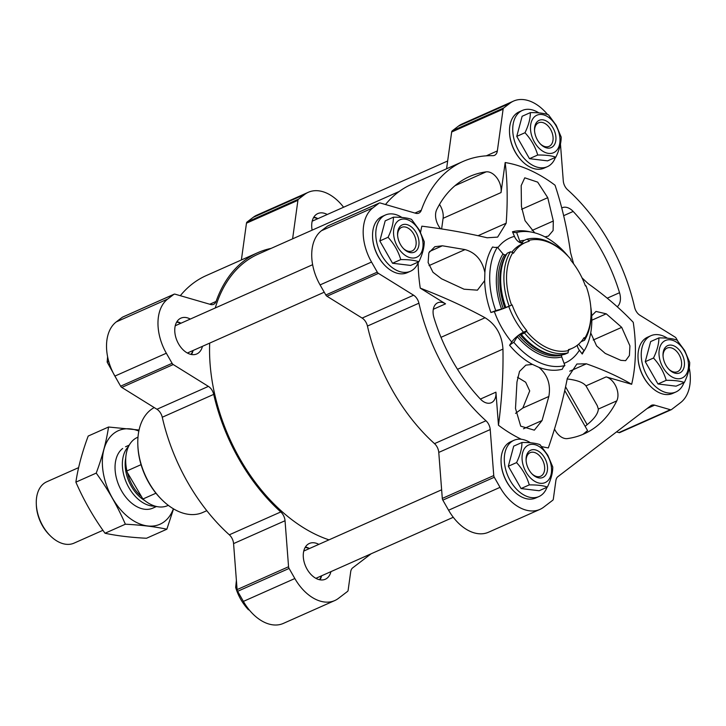 <?xml version="1.0" encoding="UTF-8"?>
<svg xmlns="http://www.w3.org/2000/svg" width="726" height="726" viewBox="0 0 726 726"><rect width="100%" height="100%" fill="white"/><g stroke="black" fill="none" stroke-linecap="round" stroke-linejoin="round"><path stroke-width="1.09" d="M541.714 446.59A151.099 98.128 -114 0 0 548.33 447.924C556.479 424.329 562.813 401.142 567.315 378.364L576.889 364.016L586.372 363.817C603.714 369.906 618.806 376.73 631.665 384.29L606.165 376.894A14.919 9.692 -114 0 1 616.102 386.849A14.919 9.692 -114 0 1 616.764 400.879A140.835 91.467 -114 0 1 583.949 433.93A140.835 91.467 -114 0 1 567.369 438.595A14.919 9.692 -114 0 1 554.51 429.039M567.197 378.963C576.889 380.088 583.141 382.393 585.964 385.869L597.271 405.662L598.351 409.065C598.024 413.657 594.295 418.857 587.153 424.656L565.554 386.786M564.728 390.543L587.561 430.582L582.987 434.32M585.147 426.353L587.153 424.656M591.69 315.746L596.001 311.445L606.246 313.813L621.71 327.353L629.932 345.903L629.406 355.513L625.621 360.668L620.866 360.35L605.23 353.417L596.6 345.894L590.728 332.925M515.551 413.366L522.802 408.048L548.838 396.478L542.05 420.535L534.336 430.164L520.705 426.162L515.496 408.457L516.966 381.985L519.517 371.44L525.851 365.142L532.457 364.416A73.353 47.644 -114 0 1 509.588 345.258A9.329 2.859 140.1 0 1 513.836 342.327A71.003 46.11 66 0 0 564.864 365.541A9.329 7.051 75.5 0 0 562.305 369.235A73.353 47.644 -114 0 1 538.991 367.383L532.457 364.416M538.991 367.383C547.64 374.915 550.925 384.617 548.838 396.478M517.493 377.257L525.669 382.23L529.717 390.915L522.802 408.048M418.485 261.95A30.782 19.992 -114 0 1 410.417 271.261L407.177 272.704A30.782 19.992 -114 0 1 385.579 266.143L385.207 265.77A29.848 19.384 -114 0 1 372.592 237.402L372.574 236.885A30.782 19.992 -114 0 1 382.175 216.448L385.415 215.014A30.782 19.992 -114 0 1 401.914 217.455M683.937 382.684A30.782 19.992 -114 0 1 675.87 391.995L672.63 393.438A30.782 19.992 -114 0 1 651.031 386.867L650.659 386.504A29.848 19.384 -114 0 1 638.045 358.136L638.027 357.609A30.782 19.992 -114 0 1 647.628 337.182L650.868 335.739A30.782 19.992 -114 0 1 667.366 338.189M689.255 367.801A42.907 27.86 -114 0 1 680.598 402.612L671.532 409.537A2.795 1.815 -114 0 1 671.287 409.682A2.795 1.815 -114 0 1 670.352 409.718L654.661 405.162A9.329 6.053 -114 0 0 651.531 405.299A9.329 6.053 -114 0 0 650.732 405.78L557.913 476.655A9.329 6.053 -114 0 0 555.88 480.594L553.33 499.08A2.795 1.815 -114 0 1 552.722 500.259L543.656 507.184A42.907 27.86 -114 0 1 539.962 509.38A42.907 27.86 -114 0 1 500.042 487.346L494.288 477.263A2.795 1.815 -114 0 1 493.753 475.557L490.222 429.556A9.329 6.053 -114 0 0 485.966 420.762A157.252 102.13 -114 0 1 418.911 303.196A9.329 6.053 -114 0 0 413.602 295.21L378.428 273.375A2.795 1.815 -114 0 1 377.284 272.132L371.53 262.041A42.907 27.86 -114 0 1 372.919 207.854L379.045 203.171A2.795 1.815 -114 0 1 379.29 203.026A2.795 1.815 -114 0 1 380.224 202.99L415.689 213.272A9.329 6.053 -114 0 0 418.82 213.135A9.329 6.053 -114 0 0 421.289 210.25A157.252 102.13 -114 0 1 462.898 161.526A157.252 102.13 -114 0 1 492.745 155.682A9.329 6.053 -114 0 0 494.515 155.337A9.329 6.053 -114 0 0 497.346 150.917L503.118 109.145A2.795 1.815 -114 0 1 503.726 107.965L509.861 103.283A42.907 27.86 -114 0 1 513.545 101.086A42.907 27.86 -114 0 1 547.54 114.49M560.463 144.084L563.285 180.91A9.329 6.053 -114 0 0 567.541 189.695A157.252 102.13 -114 0 1 634.597 307.27A9.329 6.053 -114 0 0 639.915 315.247L675.08 337.091A2.795 1.815 -114 0 1 676.224 338.334L677.694 340.902M521.359 439.275A151.099 98.128 -114 0 1 498.472 425.245L495.931 392.167A14.919 9.692 -114 0 1 491.311 402.712A14.919 9.692 -114 0 1 480.331 399.01A140.835 91.467 -114 0 1 433.976 317.743A14.919 9.692 -114 0 1 437.751 302.778A14.919 9.692 -114 0 1 445.546 303.84L420.263 288.14A151.099 98.128 -114 0 1 418.122 262.866M420.563 232.302A151.099 98.128 -114 0 1 421.851 226.176C445.129 229.098 466.882 232.964 487.119 237.774L497.628 237.112L506.176 223.218C507.783 201.728 507.456 181.5 505.178 162.542A151.099 98.128 -114 0 1 555.045 185.221C562.051 206.338 567.215 228.763 570.527 252.494L573.631 263.856M440.582 228.772A14.919 9.692 -114 0 1 436.743 209.587A140.835 91.467 -114 0 1 469.568 176.527A140.835 91.467 -114 0 1 486.139 171.862A14.919 9.692 -114 0 1 497.029 178.088A14.919 9.692 -114 0 1 501.031 192.571L505.178 162.542M561.761 207.963A14.919 9.692 -114 0 1 562.196 207.754A14.919 9.692 -114 0 1 573.177 211.447A140.835 91.467 -114 0 1 619.532 292.714A14.919 9.692 -114 0 1 617.245 306.762M582.08 277.949L588.414 283.839C605.602 296.054 620.548 308.877 633.244 322.326A151.099 98.128 -114 0 1 631.665 384.29M546.996 487.255A30.782 19.992 -114 0 1 538.928 496.566L535.688 498.009A30.782 19.992 -114 0 1 514.09 491.448L513.718 491.075A29.848 19.384 -114 0 1 501.103 462.707L501.085 462.181A30.782 19.992 -114 0 1 510.687 441.753L513.926 440.31A30.782 19.992 -114 0 1 530.425 442.76M555.426 157.379A30.782 19.992 -114 0 1 547.359 166.69L544.119 168.133A30.782 19.992 -114 0 1 522.52 161.571L522.148 161.199A29.848 19.384 -114 0 1 509.534 132.831L509.516 132.304A30.782 19.992 -114 0 1 519.117 111.877L522.357 110.443A30.782 19.992 -114 0 1 538.855 112.884M441.009 337.327L485.077 317.743C464.994 306.817 443.395 296.952 420.263 288.14M485.077 317.743C496.049 324.586 502.002 335.031 502.955 349.097C503.381 374.108 501.884 399.491 498.472 425.245M583.958 350.957A73.353 47.644 -114 0 1 582.225 354.034A9.329 6.489 31.9 0 1 582.878 352.155A9.329 6.489 31.9 0 1 584.14 350.821A71.003 46.11 66 0 0 590.783 306.926M577.27 345.313A11.189 7.786 31.9 0 0 579.384 350.241A339.496 236.204 31.9 0 1 582.225 354.034M495.749 310.619A9.329 0.762 -19.9 0 1 490.903 312.498A73.353 47.644 -114 0 1 484.669 280.626L477.427 290.164L464.041 289.202L441.535 278.793L432.986 272.286L428.122 262.531L428.83 252.848L434.838 246.704L442.37 245.787L465.048 249.59C475.63 252.612 482.236 260.253 484.877 272.513A73.353 47.644 -114 0 1 492.573 246.976A9.329 6.489 31.9 0 0 497.364 247.203A71.003 46.11 -114 0 0 495.749 310.619L503.245 308.559L512.139 304.893A57.826 37.552 -114 0 0 526.867 330.72L523.482 332.227A11.189 3.43 140.1 0 0 511.739 342.073A339.496 104.181 140.1 0 1 509.588 345.258M490.903 312.498A339.496 27.878 -19.9 0 1 494.342 311.563A11.189 0.917 -19.9 0 0 508.754 306.399L512.139 304.893M567.632 255.761L567.678 255.697A71.003 46.11 -114 0 0 518.028 232.157A71.003 46.11 -114 0 0 516.64 232.483A9.329 7.051 75.5 0 1 512.483 231.766A339.496 256.641 75.5 0 1 514.444 236.386A11.189 8.458 75.5 0 0 523.745 243.292M512.483 231.766A73.353 47.644 -114 0 1 530.243 231.893M534.726 232.837L525.043 220.668L521.45 206.529L521.186 185.602L524.762 177.816L537.676 182.135L547.749 197.681L553.321 221.022L553.103 230.523L548.375 236.113L544.954 236.848M484.669 280.626L484.877 272.513M516.64 232.483L519.762 241.096A1.869 1.407 75.5 0 0 520.959 242.321A3.73 2.822 75.5 0 0 522.094 242.33A3.73 2.822 75.5 0 0 522.43 242.221L523.673 240.651L526.904 239.208L528.837 240.388A58.761 38.16 -114 0 1 566.162 254.272A58.761 38.16 -114 0 1 571.072 259.59L570.718 260.162A57.826 37.552 -114 0 1 585.446 285.99L586.036 285.835A58.761 38.16 66 0 1 590.982 310.138A58.761 38.16 66 0 1 584.693 338.316L584.121 337.635A57.826 37.552 -114 0 1 572.269 348.28A57.826 37.552 -114 0 1 568.431 349.623L568.086 352.818L564.855 354.252A60.621 39.376 66 0 1 554.564 354.923A60.621 39.376 66 0 1 521.277 334.441L520.07 334.559A59.695 38.768 66 0 0 552.84 354.733L554.564 354.923M511.549 305.047A58.761 38.16 -114 0 1 512.883 252.566L513.454 253.247A57.826 37.552 -114 0 1 525.306 242.593A57.826 37.552 -114 0 1 529.154 241.259L528.837 240.388M313.832 217.156A19.584 12.723 -114 0 1 317.915 218.635M312.126 230.16A19.584 12.723 -114 0 1 317.825 213.571A19.584 12.723 -114 0 1 327.245 214.488M193.098 350.486A19.584 12.723 -114 0 1 191.455 354.515M176.89 321.727A19.584 12.723 -114 0 1 180.974 323.206M202.427 346.338A19.584 12.723 -114 0 1 196.791 353.943A19.584 12.723 -114 0 1 177.217 341.211A19.584 12.723 -114 0 1 180.883 318.151A19.584 12.723 -114 0 1 190.303 319.059M321.609 575.791A19.584 12.723 -114 0 1 319.966 579.82M305.401 547.032A19.584 12.723 -114 0 1 309.485 548.511M330.938 571.643A19.584 12.723 -114 0 1 325.302 579.248A19.584 12.723 -114 0 1 305.728 566.516A19.584 12.723 -114 0 1 309.394 543.447A19.584 12.723 -114 0 1 318.814 544.364M206.801 510.687L202.853 512.438A57.826 37.552 -114 0 1 162.27 500.105A57.826 37.552 -114 0 1 137.84 445.138A57.826 37.552 -114 0 1 154.23 407.567M371.131 553.784L352.718 567.841A9.329 6.053 -114 0 0 350.694 571.77L348.135 590.256A2.795 1.815 -114 0 1 347.527 591.436L338.461 598.36A42.907 27.86 -114 0 1 334.768 600.556L283.312 623.425A42.907 27.86 -114 0 1 243.391 601.4L237.638 591.309A2.795 1.815 -114 0 1 237.103 589.603L233.572 543.602A9.329 6.053 -114 0 0 229.316 534.808A157.252 102.13 -114 0 1 162.261 417.241A9.329 6.053 -114 0 0 156.952 409.264L208.407 386.395L173.233 364.552A2.795 1.815 -114 0 1 172.098 363.309L166.336 353.226A42.907 27.86 -114 0 1 167.724 299.03L173.859 294.348A2.795 1.815 -114 0 1 174.095 294.202A2.795 1.815 -114 0 1 175.039 294.166L210.504 304.448A9.329 6.053 -114 0 0 213.625 304.321A9.329 6.053 -114 0 0 216.094 301.426A157.252 102.13 -114 0 1 257.712 252.712A157.252 102.13 -114 0 1 271.143 248.374M156.952 409.264L121.777 387.421A2.795 1.815 -114 0 1 120.634 386.178L114.88 376.095A42.907 27.86 -114 0 1 116.269 321.899L122.395 317.217A2.795 1.815 -114 0 1 122.64 317.071A2.795 1.815 -114 0 1 122.903 316.99M180.311 295.7A157.252 102.13 -114 0 1 206.248 275.581L257.712 252.712M292.605 238.836L297.923 200.322A2.795 1.815 -114 0 1 298.54 199.142L304.666 194.459A42.907 27.86 -114 0 1 308.359 192.263A42.907 27.86 -114 0 1 343.589 207.228M241.386 259.962L246.468 223.191A2.795 1.815 -114 0 1 247.076 222.011L253.211 217.328A42.907 27.86 -114 0 1 256.895 215.132L308.359 192.263M334.768 600.556A42.907 27.86 -114 0 1 294.847 578.531L289.093 568.44A2.795 1.815 -114 0 1 288.558 566.743L285.037 520.733A9.329 6.053 -114 0 0 280.78 511.948A157.252 102.13 -114 0 1 213.716 394.372A9.329 6.053 -114 0 0 208.407 386.395M328.987 539.845A155.754 101.159 -114 0 1 239.889 458.778A155.754 101.159 -114 0 1 209.687 343.108M215.268 307.969A155.754 101.159 -114 0 1 258.311 254.073L399.218 191.464M162.27 500.105L161.526 499.379A55.956 36.345 -114 0 1 137.886 446.181L137.84 445.138M321.364 575.89A18.649 12.115 -114 0 1 319.44 579.711M305.129 547.486A18.649 12.115 -114 0 1 309.249 548.62M192.853 350.594A18.649 12.115 -114 0 1 190.929 354.406M176.618 322.19A18.649 12.115 -114 0 1 180.738 323.315M313.559 217.619A18.649 12.115 -114 0 1 317.679 218.744M108.728 361.412L107.158 362.111L119.055 383.482M107.602 356.711L107.158 362.111M236.894 586.871L235.669 587.416C238.083 595.656 242.33 603.088 248.392 609.713L249.317 610.022M248.891 609.495L248.392 609.713M236.395 580.419L235.669 587.416M413.602 295.21L362.138 318.079L326.963 296.235A2.795 1.815 -114 0 1 325.829 295.001L320.075 284.91A42.907 27.86 -114 0 1 321.455 230.723L327.589 226.04A2.795 1.815 -114 0 1 327.825 225.895A2.795 1.815 -114 0 1 328.098 225.813M385.506 204.514A157.252 102.13 -114 0 1 411.442 184.395L462.898 161.526M446.581 168.786L451.663 132.014A2.795 1.815 -114 0 1 452.271 130.825L458.396 126.142A42.907 27.86 -114 0 1 462.09 123.955L513.545 101.086M620.068 432.406A2.795 1.815 -114 0 1 619.832 432.542A2.795 1.815 -114 0 1 618.888 432.587L616.528 431.897M539.962 509.38L488.498 532.24A42.907 27.86 -114 0 1 448.586 510.215L442.833 500.123A2.795 1.815 -114 0 1 442.297 498.426L438.767 452.416A9.329 6.053 -114 0 0 434.511 443.631A157.252 102.13 -114 0 1 367.447 326.065A9.329 6.053 -114 0 0 362.138 318.079M526.867 330.72L526.513 331.283A58.761 38.16 66 0 0 568.748 350.495M439.511 204.442A14.919 9.692 -114 0 1 443.096 218.317L441.626 228.935M526.904 239.208A60.621 39.376 -114 0 1 565.418 253.546L566.162 254.272M520.07 334.559A3.73 1.143 140.1 0 0 518.582 335.439A1.869 0.572 140.1 0 0 517.32 336.719L513.836 342.327M517.32 336.719A61.81 40.139 66 0 0 561.742 356.92L564.864 365.541M561.742 356.92A1.869 1.407 75.5 0 1 561.842 355.123A3.73 2.822 75.5 0 1 562.051 354.814M526.513 331.283L524.508 332.998A60.621 39.376 66 0 0 568.086 352.818M524.508 332.998L521.277 334.441M497.364 247.203L502.991 253.909A1.869 1.298 31.9 0 0 504.624 254.799A3.73 2.595 31.9 0 0 506.222 254.59L507.22 253.211L510.451 251.777L512.883 252.566M504.86 307.906A59.695 38.768 -114 0 1 506.222 254.59M505.831 307.361A60.621 39.376 -114 0 1 507.22 253.211M509.062 305.927A60.621 39.376 -114 0 1 510.451 251.777M578.604 344.215L584.14 350.821M584.693 338.316L584.539 340.249L581.127 341.692M584.539 340.249A60.621 39.376 66 0 0 591.028 311.173L590.982 310.138M675.87 391.995A30.782 19.992 -114 0 1 645.105 371.984A30.782 19.992 -114 0 1 650.868 335.739M684.319 382.511L676.087 386.168L657.992 383.981L645.269 361.684L650.65 341.574L658.881 337.908C658.918 343.788 657.13 350.495 653.509 358.027C659.571 364.643 663.809 372.084 666.223 380.324C674.064 380.243 680.099 380.969 684.319 382.511C687.93 375.015 689.727 368.309 689.7 362.401L684.727 350.631L676.977 340.095C672.793 338.561 666.758 337.835 658.881 337.908M651.031 386.867A30.782 19.992 -114 0 1 638.027 357.609M538.928 496.566A30.782 19.992 -114 0 1 508.164 476.555A30.782 19.992 -114 0 1 513.926 440.31M547.377 487.082L539.146 490.74L521.05 488.553L508.327 466.255L513.709 446.145L521.94 442.488C521.976 448.359 520.188 455.066 516.567 462.598C522.629 469.223 526.867 476.655 529.281 484.895C537.122 484.814 543.157 485.54 547.377 487.082C550.989 479.587 552.785 472.88 552.758 466.972L547.785 455.202L540.035 444.666C535.852 443.132 529.817 442.406 521.94 442.488M514.09 491.448A30.782 19.992 -114 0 1 501.085 462.181M410.417 271.261A30.782 19.992 -114 0 1 379.653 251.25A30.782 19.992 -114 0 1 385.415 215.014M418.866 261.777L410.635 265.435L392.539 263.248L379.816 240.95L385.197 220.84L393.428 217.183C393.465 223.054 391.677 229.761 388.056 237.293C394.118 243.918 398.356 251.35 400.77 259.59C408.611 259.509 414.646 260.235 418.866 261.777C422.478 254.281 424.274 247.575 424.247 241.667L419.274 229.897L411.524 219.37C407.34 217.827 401.306 217.101 393.428 217.183M385.579 266.143A30.782 19.992 -114 0 1 372.574 236.885M547.359 166.69A30.782 19.992 -114 0 1 516.594 146.679A30.782 19.992 -114 0 1 522.357 110.443M555.807 157.206L547.576 160.863L529.481 158.676L516.758 136.379L522.139 116.269L530.37 112.612C530.407 118.483 528.619 125.19 524.998 132.722C531.06 139.347 535.298 146.779 537.712 155.019C545.553 154.937 551.588 155.663 555.807 157.206C559.419 149.71 561.216 143.004 561.189 137.096L556.216 125.326L548.466 114.799C544.282 113.256 538.247 112.53 530.37 112.612M522.52 161.571A30.782 19.992 -114 0 1 509.516 132.304M645.269 361.684L653.509 358.027M657.992 383.981L666.223 380.324M663.056 356.121A12.905 8.376 -114 0 1 667.094 348.09A12.905 8.376 -114 0 1 679.1 354.715A12.905 8.376 -114 0 1 677.576 371.676A12.905 8.376 -114 0 1 668.918 369.298M681.569 353.29A14.919 9.692 -114 0 1 682.467 370.723A14.919 9.692 -114 0 1 669.327 369.715A14.919 9.692 -114 0 1 663.019 355.531A14.919 9.692 -114 0 1 669.526 345.122A14.919 9.692 -114 0 1 681.569 353.29M684.5 351.048A20.519 13.322 -114 0 1 677.104 378.7A20.519 13.322 -114 0 1 659.616 348.035A20.519 13.322 -114 0 1 684.5 351.048M516.758 136.379L524.998 132.722M529.481 158.676L537.712 155.019M534.545 130.816A12.905 8.376 -114 0 1 538.583 122.794A12.905 8.376 -114 0 1 550.589 129.419A12.905 8.376 -114 0 1 549.065 146.371A12.905 8.376 -114 0 1 540.407 143.993M553.058 127.985A14.919 9.692 -114 0 1 553.956 145.418A14.919 9.692 -114 0 1 540.816 144.41A14.919 9.692 -114 0 1 534.518 130.226A14.919 9.692 -114 0 1 541.015 119.817A14.919 9.692 -114 0 1 553.058 127.985M555.989 125.743A20.519 13.322 -114 0 1 548.593 153.395A20.519 13.322 -114 0 1 531.105 122.739A20.519 13.322 -114 0 1 555.989 125.743M379.816 240.95L388.056 237.293M392.539 263.248L400.77 259.59M397.603 235.387A12.905 8.376 -114 0 1 401.641 227.365A12.905 8.376 -114 0 1 413.648 233.99A12.905 8.376 -114 0 1 412.123 250.942A12.905 8.376 -114 0 1 403.465 248.564M416.116 232.556A14.919 9.692 -114 0 1 417.014 249.989A14.919 9.692 -114 0 1 403.874 248.982A14.919 9.692 -114 0 1 397.567 234.797A14.919 9.692 -114 0 1 404.073 224.388A14.919 9.692 -114 0 1 416.116 232.556M419.047 230.314A20.519 13.322 -114 0 1 411.651 257.966A20.519 13.322 -114 0 1 394.164 227.311A20.519 13.322 -114 0 1 419.047 230.314M508.327 466.255L516.567 462.598M521.05 488.553L529.281 484.895M526.114 460.692A12.905 8.376 -114 0 1 530.152 452.661A12.905 8.376 -114 0 1 542.159 459.286A12.905 8.376 -114 0 1 540.634 476.247A12.905 8.376 -114 0 1 531.976 473.869M544.627 457.861A14.919 9.692 -114 0 1 545.525 475.294A14.919 9.692 -114 0 1 532.385 474.287A14.919 9.692 -114 0 1 526.078 460.102A14.919 9.692 -114 0 1 532.585 449.693A14.919 9.692 -114 0 1 544.627 457.861M547.558 455.619A20.519 13.322 -114 0 1 540.162 483.271A20.519 13.322 -114 0 1 522.675 452.607A20.519 13.322 -114 0 1 547.558 455.619M125.734 462.353A36.781 23.885 66 0 0 125.734 462.498A36.781 23.885 66 0 0 127.159 472.19L142.913 499.007A37.307 24.23 66 0 0 167.661 505.623L168.296 505.341M137.994 437.161L137.368 437.442A37.307 24.23 66 0 0 125.725 462.199A37.307 24.23 66 0 0 126.905 470.947L127.159 472.19M142.913 499.007L155.954 493.208M126.905 470.947L141.062 464.658M78.626 467.626L46.773 481.774A33.578 21.807 66 0 0 36.3 504.062L36.354 505.341A31.291 20.319 66 0 0 42.417 525.697A31.291 20.319 66 0 0 49.568 535.089L50.484 535.979A33.578 21.807 66 0 0 74.043 543.139L102.947 530.298M36.3 504.062A33.578 21.807 66 0 0 42.807 525.905A33.578 21.807 66 0 0 50.484 535.979M128.52 446.517A33.578 21.807 66 0 0 128.901 487.645A33.578 21.807 66 0 0 155.001 506.113M173.378 508.79A51.201 33.251 -114 0 1 118.438 507.047A51.201 33.251 -114 0 1 113.991 433.277A51.201 33.251 -114 0 1 138.847 431.072M155.818 506.34A33.578 21.807 -114 0 1 129.255 500.976A33.578 21.807 -114 0 1 115.071 469.06A33.578 21.807 -114 0 1 122.667 448.486M139.065 430.019L108.546 427.015C106.377 441.517 102.275 456.881 96.222 473.107C107.757 489.061 117.467 506.095 125.362 524.208C141.134 525.016 154.965 526.686 166.844 529.218L173.55 508.89M96.222 473.107L75.876 482.146C78.036 467.644 82.147 452.28 88.2 436.054L108.546 427.015M125.362 524.208L105.025 533.247C93.491 517.293 83.771 500.259 75.876 482.146M166.844 529.218L146.498 538.256C130.725 537.458 116.904 535.788 105.025 533.247M569.747 371.204L586.372 363.817M598.351 409.065L616.764 400.879M585.964 385.869L606.165 376.894M591.817 320.22L606.246 313.813M523.51 428.776L542.05 420.535M579.384 350.241A68.317 44.368 -114 0 1 564.084 363.363M511.739 342.073A68.317 44.368 -114 0 1 494.342 311.563M497.818 247.738A68.317 44.368 -114 0 1 514.444 236.386M572.269 348.28L568.885 349.787A57.826 37.552 -114 0 1 568.54 349.941M523.482 332.227A57.826 37.552 -114 0 1 508.754 306.399M511.821 252.221A57.826 37.552 -114 0 1 521.921 244.099L525.306 242.593M114.88 376.095L166.336 353.226M120.634 386.178L172.098 363.309M116.269 321.899L167.724 299.03M122.395 317.217L173.859 294.348M209.769 304.239L216.094 301.426M246.468 223.191L297.923 200.322M247.076 222.011L298.54 199.142M253.211 217.328L304.666 194.459M243.391 601.4L294.847 578.531M237.638 591.309L289.093 568.44M237.103 589.603L288.558 566.743M233.572 543.602L285.037 520.733M229.316 534.808L280.78 511.948M162.261 417.241L213.716 394.372M121.777 387.421L173.233 364.552M377.284 272.132L325.829 295.001M371.53 262.041L320.075 284.91M372.919 207.854L321.455 230.723M379.045 203.171L327.589 226.04M421.289 210.25L414.963 213.063M497.346 150.917L486.293 155.827M503.118 109.145L451.663 132.014M503.726 107.965L452.271 130.825M509.861 103.283L458.396 126.142M670.352 409.718L618.888 432.587M654.661 405.162L647.184 408.493M500.042 487.346L448.586 510.215M494.288 477.263L442.833 500.123M493.753 475.557L442.297 498.426M490.222 429.556L438.767 452.416M485.966 420.762L434.511 443.631M418.911 303.196L367.447 326.065M378.428 273.375L326.963 296.235M457.498 369.298L502.955 349.097M480.394 399.073L495.931 392.167M433.313 309.276L445.546 303.84M443.096 218.317L501.031 192.571M478.053 235.714L506.176 223.218M519.762 241.096A61.81 40.139 -114 0 1 524.408 240.324M520.959 242.321A60.194 39.095 -114 0 1 522.638 241.949M518.582 335.439A60.194 39.095 66 0 0 561.842 355.123M501.575 309.113A61.81 40.139 -114 0 1 502.991 253.909M503.245 308.559A60.194 39.095 -114 0 1 504.624 254.799M607.217 298.186L619.532 292.714M563.666 215.676L573.177 211.447M454.993 185.702L486.139 171.862M593.215 340.013L621.71 327.353M521.567 209.315L547.749 197.681M532.049 230.469L553.321 221.022M429.511 251.505L442.37 245.787M429.039 265.598L465.048 249.59M125.77 457.825A31.608 20.528 66 0 0 131.306 486.248A31.608 20.528 66 0 0 144.764 500.568M127.495 472.789A31.055 20.174 66 0 0 132.513 485.621A31.055 20.174 66 0 0 140.735 495.994M122.64 317.071L174.095 294.202M379.29 203.026L327.825 225.895M671.287 409.682L619.832 432.542M441.635 489.796L303.758 551.061M453.269 517.284L315.883 578.332M447.652 160.99L312.189 221.185M312.634 264.7L175.247 325.756M324.232 292.206L187.372 353.027M152.823 508.136L156.498 506.503M125.553 446.771L129.228 445.138"/></g></svg>
